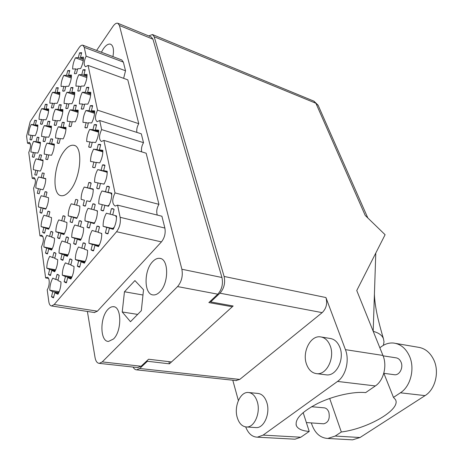 <?xml version="1.0" encoding="UTF-8"?>
<svg xmlns="http://www.w3.org/2000/svg" width="463" height="463" viewBox="0 0 463 463"><rect width="100%" height="100%" fill="white"/><g stroke="black" fill="none" stroke-linecap="round" stroke-linejoin="round"><path stroke-width="0.69" d="M70.422 190.061C81.106 176.993 83.207 145.984 73.739 145.278C70.596 144.78 67.314 146.852 63.9 151.494C53.586 164.921 51.584 194.935 61.261 195.704C64.131 196.086 67.187 194.205 70.422 190.061M112.937 56.613C114.124 49.68 113.308 45.536 110.489 44.17C108.307 43.632 105.929 45.171 103.371 48.789L101.38 52.232M159.747 291.956C169.076 283.31 168.827 258.522 159.631 258.348C157.298 258.111 154.989 259.187 152.709 261.583C143.634 270.456 143.883 294.781 153.288 294.937C155.441 295.099 157.594 294.103 159.747 291.956M113.476 339.009C122.006 331.155 121.746 306.344 113.337 306.697C111.542 306.599 109.766 307.478 108.012 309.33C99.707 317.381 99.921 341.746 108.51 341.422L113.476 339.009M37.821 126.474L31.189 124.495L33.625 124.703L34.719 120.299L36.392 120.808M34.719 120.299L36.484 120.426L35.385 124.854L37.879 125.062C37.804 128.691 36.924 132.239 35.234 135.705L32.763 135.422L31.663 139.849L29.921 139.629L31.166 139.982M48.592 110.86L41.682 108.689L44.228 108.793L45.339 104.314L47.064 104.864M45.339 104.314L47.185 104.372L46.068 108.869L48.673 108.979C48.627 112.636 47.73 116.242 45.987 119.807L43.4 119.628L42.283 124.13L40.46 123.98L41.554 124.31M59.733 94.707L52.539 92.328L55.201 92.328L56.336 87.767L58.112 88.364M56.336 87.767L58.269 87.744L57.128 92.322L59.86 92.322C59.831 96.003 58.923 99.678 57.123 103.342L54.414 103.272L53.274 107.85L51.37 107.781L52.302 108.076M71.267 77.987L63.784 75.388L66.574 75.266L67.725 70.625L69.56 71.273M67.725 70.625L69.751 70.515L68.593 75.18L71.447 75.052C71.447 78.768 70.521 82.512 68.663 86.28L65.827 86.326L64.67 90.985L62.667 90.997L63.419 91.252M57.036 274.414L59.2 275.398L57.927 280.52L60.989 281.95C60.96 286.545 59.941 290.66 57.927 294.289L54.889 292.761L53.401 297.877L51.486 296.777L52.747 291.684L49.79 290.197C49.842 285.706 50.837 281.678 52.788 278.107L55.774 279.507L57.036 274.414L58.211 274.623M53.87 252.549L55.977 253.394L54.727 258.418L57.707 259.656C57.672 264.107 56.671 268.141 54.703 271.752L51.752 270.421L50.502 275.444L50.131 275.444L48.424 274.478L49.663 269.483L46.786 268.187C46.838 263.835 47.822 259.882 49.726 256.334L52.632 257.544L53.87 252.549L55.276 252.827M50.826 231.512L52.875 232.229L51.653 237.16L54.547 238.219C54.507 242.531 53.523 246.49 51.601 250.084L48.725 248.938L47.504 253.863L46.995 253.869L45.484 253.029L46.699 248.127L43.892 247.011C43.956 242.786 44.917 238.908 46.78 235.378L49.605 236.408L50.826 231.512L52.435 231.853M47.892 211.255L49.888 211.857L48.684 216.696L51.509 217.587C51.462 221.771 50.496 225.649 48.621 229.226L45.82 228.253L44.616 233.086L43.991 233.103L42.648 232.374L43.84 227.564L41.109 226.61C41.178 222.512 42.121 218.704 43.944 215.191L46.694 216.065L47.892 211.255L49.668 211.666M45.061 191.734L47.012 192.232L45.831 196.978L48.58 197.713C48.528 201.775 47.579 205.584 45.744 209.143L43.013 208.327L41.838 213.073L41.103 213.107L39.916 212.471L41.091 207.748L38.423 206.949C38.498 202.968 39.424 199.235 41.207 195.739L43.892 196.457L45.061 191.734L46.983 192.209M45.762 178.828L38.568 176.976L41.19 177.555L42.341 172.919L44.211 173.405M42.341 172.919L44.234 173.312L43.082 177.971L45.762 178.562C45.698 182.509 44.772 186.248 42.972 189.784L40.316 189.118L39.158 193.777L37.283 193.279L39.164 193.742M43.03 160.777L36.027 158.873L38.579 159.318L39.708 154.764L41.514 155.255M39.708 154.764L41.56 155.059L40.426 159.637L43.036 160.094C42.972 163.931 42.064 167.6 40.304 171.113L37.706 170.587L36.571 175.164L34.742 174.765L36.432 175.205M40.385 143.333L33.568 141.389L36.062 141.713L37.173 137.233L38.904 137.737M37.173 137.233L38.979 137.442L37.862 141.944L40.414 142.274C40.345 146.001 39.448 149.607 37.723 153.103L35.194 152.697L34.077 157.2L32.294 156.893L33.747 157.287M69.809 258.967L72.089 259.882L70.793 265.108L74.016 266.451C74.022 271.104 72.98 275.3 70.891 279.039L67.691 277.603L66.394 282.824L66.041 282.824L64.149 281.782L65.439 276.585L62.32 275.184C62.343 270.641 63.362 266.532 65.381 262.857L68.518 264.165L69.809 258.967L71.29 259.257M66.331 236.975L68.547 237.756L67.274 242.878L70.405 244.024C70.405 248.521 69.381 252.636 67.343 256.357L64.235 255.119L62.962 260.241L62.453 260.247L60.78 259.338L62.042 254.245L59.015 253.035C59.044 248.637 60.04 244.609 62.013 240.951L65.069 242.068L66.331 236.975L68.044 237.34M62.985 215.827L65.138 216.481L63.894 221.505L66.938 222.466C66.927 226.829 65.925 230.863 63.935 234.567L60.913 233.514L59.663 238.532L59.015 238.549L57.539 237.762L58.778 232.767L55.832 231.743C55.867 227.472 56.851 223.525 58.778 219.884L61.747 220.822L62.985 215.827L64.889 216.267M54.298 145.22L46.971 143.119L49.651 143.461L50.797 138.825L52.66 139.369M50.797 138.825L52.741 139.05L51.584 143.709L54.321 144.062C54.281 147.934 53.355 151.673 51.538 155.284L48.818 154.856L47.66 159.515L45.744 159.191L47.29 159.613M51.399 127.742L44.28 125.6L46.89 125.826L48.019 121.265L49.813 121.815M48.019 121.265L49.911 121.404L48.777 125.982L51.445 126.208C51.405 129.97 50.49 133.645 48.713 137.233L46.063 136.932L44.923 141.51L43.053 141.279L44.367 141.655M83.108 242.884L85.51 243.729L84.191 249.065L87.582 250.309C87.623 255.015 86.564 259.297 84.393 263.158L81.025 261.815L79.7 267.145L79.19 267.145L77.333 266.167L78.646 260.866L75.365 259.558C75.353 254.963 76.395 250.767 78.49 246.982L81.795 248.191L83.108 242.884L84.932 243.272M79.295 220.77L81.627 221.476L80.331 226.702L83.624 227.75C83.653 232.299 82.611 236.495 80.498 240.338L77.228 239.197L75.932 244.423L75.261 244.429L73.629 243.59L74.919 238.393L71.73 237.282C71.73 232.831 72.749 228.722 74.792 224.954L78.004 225.967L79.295 220.77L81.338 221.239M70.075 221.899L71.337 216.806L68.24 215.874C68.246 211.562 69.247 207.534 71.238 203.789L74.364 204.623L75.625 199.53L76.621 199.484L77.894 200.109L76.621 205.231L79.827 206.087C79.844 210.497 78.82 214.606 76.76 218.426L73.582 217.477L72.309 222.599L70.075 221.899L72.355 222.414M65.977 129.113L58.321 126.793L61.122 127.03L62.297 122.301L64.218 122.898M62.297 122.301L64.328 122.452L63.153 127.198L66.024 127.441C66.006 131.342 65.063 135.155 63.188 138.871L60.335 138.547L59.154 143.298L57.146 143.044L58.529 143.443M62.8 111.606L55.381 109.256L58.112 109.366L59.264 104.725L61.11 105.321M59.264 104.725L61.243 104.783L60.086 109.447L62.887 109.563C62.864 113.354 61.938 117.093 60.097 120.785L57.319 120.594L56.162 125.253L54.206 125.097L55.352 125.444M96.97 226.129L99.499 226.899L98.15 232.345L101.733 233.474C101.808 238.237 100.72 242.612 98.474 246.6L94.915 245.361L93.567 250.807L92.878 250.813L91.066 249.904L92.409 244.487L88.954 243.283C88.902 238.636 89.967 234.353 92.137 230.441L95.627 231.546L96.97 226.129L99.169 226.633M92.791 203.905L93.85 203.865L95.245 204.53L93.92 209.866L97.398 210.798C97.462 215.399 96.397 219.682 94.203 223.646L90.754 222.616L89.428 227.952L88.578 227.97L87.009 227.194L88.323 221.887L84.966 220.886C84.932 216.383 85.973 212.193 88.092 208.304L91.471 209.207L92.791 203.905L95.21 204.501M92.727 189.251L84.202 187.046L87.49 187.77L88.78 182.572L91.13 183.192M88.78 182.572L89.972 182.509L91.165 183.064L89.863 188.296L93.237 189.037C93.289 193.493 92.247 197.689 90.111 201.631L86.76 200.786L85.464 206.012L84.469 206.052L83.114 205.393L85.476 205.966M78.085 112.422L70.087 109.858L73.027 109.98L74.219 105.165L76.21 105.813M74.219 105.165L76.354 105.228L75.151 110.067L78.166 110.188C78.178 114.129 77.217 118.007 75.272 121.838L72.28 121.63L71.082 126.468L68.975 126.295L70.168 126.659M74.618 94.898L66.88 92.311L69.739 92.305L70.914 87.582L72.824 88.23M70.914 87.582L72.992 87.553L71.811 92.305L74.746 92.299C74.751 96.119 73.808 99.933 71.91 103.729L68.993 103.654L67.818 108.4L65.763 108.325L66.724 108.631M111.421 208.657L112.555 208.622L114.095 209.334L112.712 214.901L116.491 215.914C116.612 220.729 115.501 225.203 113.163 229.324L109.407 228.201L108.029 233.763L107.132 233.774L105.39 232.941L106.762 227.408L103.116 226.314C103.029 221.615 104.117 217.24 106.374 213.2L110.049 214.184L111.421 208.657L114.048 209.299M110.894 193.279L101.941 190.959L105.506 191.746L106.855 186.329L109.407 187.006M106.855 186.329L108.139 186.276L109.442 186.867L108.087 192.313L111.751 193.123C111.855 197.776 110.767 202.152 108.492 206.249L104.858 205.335L103.504 210.781L102.439 210.81L100.946 210.104L103.515 210.729M106.588 172.08L97.693 169.62L101.154 170.222L102.468 164.915L104.91 165.604M102.468 164.915L103.886 164.834L104.979 165.326L103.654 170.656L107.208 171.275C107.3 175.784 106.235 180.066 104.019 184.135L100.488 183.412L99.163 188.748L97.959 188.8L96.686 188.209L98.937 188.794M102.445 151.719L93.619 149.132L96.975 149.566L98.266 144.363L100.598 145.064M98.266 144.363L100.703 144.653L99.4 149.879L102.85 150.325C102.925 154.683 101.883 158.878 99.724 162.918L96.298 162.374L95.002 167.6L93.671 167.681L92.594 167.189L94.469 167.71M98.463 132.152L89.695 129.443L92.959 129.721L94.221 124.622L96.46 125.328M94.221 124.622L96.588 124.796L95.32 129.918L98.665 130.201C98.729 134.426 97.71 138.535 95.598 142.546L92.276 142.17L91.003 147.292L88.664 146.997L90.204 147.448M94.568 113.313L85.927 110.512L89.099 110.64L90.337 105.639L92.478 106.351M90.337 105.639L92.641 105.709L91.39 110.732L94.643 110.865C94.695 114.963 93.694 118.997 91.639 122.973L88.41 122.747L87.16 127.771L84.891 127.585L86.13 127.973M90.65 95.118L82.298 92.287L85.383 92.282L86.598 87.38L88.653 88.086M86.598 87.38L88.838 87.351L87.611 92.282L90.777 92.276C90.817 96.246 89.839 100.205 87.831 104.146L84.688 104.065L83.467 108.996L81.257 108.909L82.235 109.227M86.87 77.581L78.803 74.74L81.806 74.607L82.999 69.797L84.972 70.503M82.999 69.797L85.18 69.676L83.977 74.514L87.056 74.381C87.09 78.235 86.124 82.119 84.162 86.031L81.106 86.077L79.908 90.916L77.755 90.927L78.507 91.182M83.224 60.676L75.434 57.823L78.363 57.58L79.532 52.851L81.43 53.558M79.532 52.851L81.65 52.655L80.475 57.4L83.467 57.152C83.496 60.896 82.547 64.704 80.631 68.582L77.657 68.755L76.476 73.501L74.931 73.791M87.385 311.449L95.048 357.558C95.737 361.221 97.143 363.154 99.267 363.357L102.236 361.91L177.566 286.58C181.612 281.724 183.047 275.948 181.878 269.246L119.442 25.494L117.805 23.254C116.323 22.861 114.697 23.926 112.926 26.443L96.617 50.426M117.984 23.324L151.193 36.942L152.946 39.181L221.945 277.493C223.264 283.981 221.881 289.543 217.795 294.179L208.871 302.57L232.293 306.766M171.472 361.956L148.565 359.242L141.117 366.239L137.528 367.558M105.39 232.941L108.082 233.543M87.009 227.194L89.481 227.75M91.066 249.904L93.653 250.437M73.629 243.59L76.013 244.088M77.333 266.167L79.821 266.642M57.539 237.762L59.739 238.225M60.78 259.338L63.078 259.784M64.149 281.782L66.55 282.204M39.916 212.471L41.873 212.916M42.648 232.374L44.685 232.808M45.484 253.029L47.608 253.446M48.424 274.478L50.641 274.877M51.486 296.777L53.801 297.148M124.46 291.759L122.226 311.975L130.485 321.71L141.319 310.69L143.524 289.763L134.924 280.584L124.46 291.759L142.974 295.012M123.633 78.334L125.525 70.775L123.361 62.111L121.763 59.958L82.975 45.258M136.869 132.401C136.452 129.542 137.083 126.63 138.761 123.673L127.794 79.85L88.08 65.41L85.545 66.736C83.554 65.011 83.751 61.486 86.13 56.168L84.266 47.348L82.802 45.189C81.615 44.917 80.307 45.825 78.884 47.92L30.176 121.665L26.576 136.174L27.52 143.2L29.273 142.263C31.102 143.912 30.928 147.298 28.758 152.425L32.236 178.324L33.949 177.468C35.998 179.233 35.871 182.81 33.568 188.209L39.968 235.875L41.583 235.158C44.026 237.114 43.979 241.032 41.45 246.895L45.617 277.933L47.139 277.302C49.859 277.227 49.935 285.781 47.214 289.815L48.8 301.616C49.211 304.336 50.143 305.783 51.596 305.968L54.2 304.498L116.572 231.714C119.68 227.46 120.872 222.657 120.154 217.309L117.579 205.126L115.177 206.064C112.011 203.824 111.953 199.431 114.998 192.897L103.915 140.393L101.397 141.504C98.833 139.508 98.908 135.537 101.634 129.594L99.719 120.53L97.189 121.7C94.788 119.772 94.898 115.924 97.531 110.153L88.08 65.41M141.649 151.847C141.105 148.849 141.724 145.793 143.513 142.673L141.302 133.819L99.719 120.53M157.281 215.069C156.216 211.62 156.772 208.049 158.948 204.345L146.152 153.212L103.915 140.393M94.33 312.513L97.415 311.182L161.437 241.894C164.602 237.849 165.748 233.23 164.88 228.051L161.917 216.233L117.579 205.126M30.442 144.028L27.52 143.2M125.525 70.775L86.13 56.168M138.761 123.673L97.531 110.153M143.513 142.673L101.634 129.594M158.948 204.345L114.998 192.897M48.563 278.448L45.617 277.933M42.966 236.506L39.968 235.875M35.217 179.083L32.236 178.324M29.921 139.629L31.015 135.225L28.596 134.953C28.683 131.388 29.551 127.904 31.189 124.495M40.46 123.98L41.572 119.5L39.042 119.327C39.106 115.738 39.986 112.191 41.682 108.689M51.37 107.781L52.498 103.22L49.854 103.151C49.894 99.533 50.791 95.928 52.539 92.328M62.667 90.997L63.819 86.355L61.047 86.402C61.07 82.755 61.978 79.086 63.784 75.388M37.283 193.279L38.435 188.644L35.836 187.99C35.911 184.124 36.826 180.454 38.568 176.976M34.742 174.765L35.877 170.21L33.342 169.695C33.417 165.933 34.314 162.328 36.027 158.873M32.294 156.893L33.405 152.414L30.928 152.026C31.009 148.363 31.889 144.821 33.568 141.389M45.744 159.191L46.896 154.555L44.24 154.133C44.298 150.336 45.206 146.667 46.971 143.119M43.053 141.279L44.188 136.718L41.595 136.423C41.658 132.736 42.55 129.131 44.28 125.6M57.146 143.044L58.321 138.321L55.537 138.003C55.572 134.177 56.498 130.439 58.321 126.793M54.206 125.097L55.357 120.455L52.643 120.27C52.684 116.549 53.592 112.879 55.381 109.256M83.114 205.393L84.405 200.195L81.141 199.374C81.118 195.016 82.136 190.906 84.202 187.046M68.975 126.295L70.173 121.485L67.251 121.283C67.262 117.423 68.206 113.614 70.087 109.858M65.763 108.325L66.938 103.602L64.097 103.527C64.108 99.776 65.034 96.038 66.88 92.311M100.946 210.104L102.294 204.692L98.752 203.801C98.683 199.252 99.748 194.969 101.941 190.959M96.686 188.209L98.006 182.902L94.574 182.202C94.51 177.798 95.552 173.608 97.693 169.62M92.594 167.189L93.885 161.992L90.557 161.465C90.505 157.2 91.524 153.091 93.619 149.132M88.664 146.997L89.932 141.904L86.697 141.533C86.656 137.401 87.657 133.373 89.695 129.443M84.891 127.585L86.13 122.591L82.981 122.371C82.952 118.36 83.936 114.407 85.927 110.512M81.257 108.909L82.472 104.007L79.41 103.926C79.387 100.037 80.354 96.154 82.298 92.287M77.755 90.927L78.953 86.112L75.967 86.164C75.955 82.385 76.904 78.577 78.803 74.74M74.387 73.6L75.556 68.877L72.65 69.039C72.65 65.37 73.576 61.631 75.434 57.823M137.673 314.406L122.226 311.975M80.475 57.4L83.456 58.5M78.363 57.58L83.155 59.339M75.556 68.877L77.46 69.554M83.977 74.514L87.05 75.602M81.806 74.607L86.674 76.331M78.953 86.112L80.932 86.795M87.611 92.282L90.777 93.358M85.383 92.282L90.331 93.966M82.472 104.007L84.532 104.684M91.39 110.732L94.655 111.797M89.099 110.64L94.134 112.278M86.13 122.591L88.283 123.262M95.32 129.918L98.677 130.96M92.959 129.721L98.081 131.307M89.932 141.904L92.178 142.575M99.4 149.879L102.867 150.897M96.975 149.566L102.184 151.094M93.885 161.992L96.229 162.652M103.654 170.656L107.219 171.646M101.154 170.222L106.455 171.692M98.006 182.902L100.454 183.556M104.858 205.335L108.498 206.238M108.087 192.313L111.757 193.268M105.506 191.746L110.906 193.146M107.711 206.018L98.752 203.801M102.294 204.692L108.562 206.128M109.407 228.201L113.302 229.087M110.049 214.184L112.729 214.832M112.463 228.456L103.116 226.314M106.762 227.408L112.283 228.67M71.811 92.305L74.74 93.289M69.739 92.305L74.566 93.925M66.938 103.602L68.854 104.221M75.151 110.067L78.166 111.039M73.027 109.98L77.934 111.554M70.173 121.485L72.164 122.105M86.76 200.786L90.117 201.619M89.863 188.296L93.242 189.17M87.49 187.77L92.739 189.13M84.405 200.195L81.141 199.374M90.754 222.616L94.325 223.438M91.471 209.207L93.937 209.803M93.85 222.929L84.966 220.886M88.323 221.887L93.688 223.12M94.915 245.361L98.723 246.166M95.627 231.546L98.202 232.119M98.306 245.263L88.954 243.283M92.409 244.487L97.872 245.645M60.086 109.447L62.881 110.339M58.112 109.366L62.858 110.877M55.357 120.455L57.209 121.028M63.153 127.198L66.024 128.072M61.122 127.03L65.983 128.506M58.321 138.321L60.248 138.888M73.582 217.477L76.87 218.235M74.364 204.623L76.632 205.173M76.702 217.83L68.24 215.874M71.337 216.806L76.551 218.009M77.228 239.197L80.724 239.944M78.004 225.967L80.377 226.5M80.626 239.18L71.73 237.282M74.919 238.393L80.226 239.527M81.025 261.815L84.746 262.538M81.795 248.191L84.278 248.7M84.723 261.387L75.365 259.558M78.646 260.866L84.052 261.919M48.777 125.982L51.445 126.787M46.89 125.826L51.428 127.192M44.188 136.718L45.982 137.245M51.584 143.709L54.321 144.502M49.651 143.461L54.316 144.803M46.896 154.555L48.765 155.07M60.913 233.514L64.137 234.203M61.747 220.822L63.94 221.32M64.305 233.566L55.832 231.743M58.778 232.767L63.946 233.879M64.235 255.119L67.656 255.796M65.069 242.068L67.355 242.543M67.911 254.8L59.015 253.035M62.042 254.245L67.297 255.287M67.691 277.603L71.331 278.251M68.518 264.165L70.914 264.616M71.672 276.868L62.32 275.184M65.439 276.585L70.787 277.545M37.862 141.944L40.408 142.673M36.062 141.713L40.403 142.951M33.405 152.414L35.142 152.894M40.426 159.637L43.036 160.348M38.579 159.318L43.036 160.528M35.877 170.21L37.682 170.685M40.316 189.118L35.836 187.99M43.082 177.971L45.762 178.66M41.19 177.555L45.762 178.73M38.435 188.644L42.984 189.772M43.013 208.327L45.831 208.981M43.892 196.457L45.843 196.931M45.976 208.709L38.423 206.949M41.091 207.748L45.889 208.865M45.82 228.253L48.794 228.896M46.694 216.065L48.731 216.522M49.078 228.34L41.109 226.61M43.84 227.564L48.87 228.653M48.725 248.938L51.885 249.569M49.605 236.408L51.723 236.853M52.307 248.695L43.892 247.011M46.699 248.127L51.81 249.152M51.752 270.421L55.097 271.034M52.632 257.544L54.842 257.972M55.67 269.819L46.786 268.187M49.663 269.483L54.871 270.438M54.889 292.761L58.442 293.345M55.774 279.507L58.078 279.912M59.125 291.742L49.79 290.197M52.747 291.684L58.049 292.558M68.593 75.18L71.435 76.169M66.574 75.266L71.325 76.922M63.819 86.355L65.665 86.98M57.128 92.322L59.849 93.225M55.201 92.328L59.814 93.85M52.498 103.22L54.281 103.793M46.068 108.869L48.667 109.69M44.228 108.793L48.644 110.182M41.572 119.5L43.302 120.027M35.385 124.854L37.868 125.595M33.625 124.703L37.856 125.965M31.015 135.225L32.694 135.711M83.369 58.465L83.346 59.768M86.87 75.544L86.951 76.927M86.668 76.366L87.003 76.354M90.505 93.266L90.69 94.736M90.326 94.012L90.748 94.012M94.278 111.676L94.574 113.232M94.116 112.33L94.637 112.353M98.202 130.815L98.613 132.459M98.063 131.37L98.671 131.423M102.277 150.724L102.821 152.449M102.167 151.175L102.867 151.268M106.519 171.449L107.196 173.255M104.354 183.527L103.579 184.042M106.432 171.785L107.225 171.923M110.929 193.054L111.757 194.929M109.216 204.906L107.734 205.919M110.883 193.25L111.762 193.447M115.53 215.654L116.508 217.517M114.274 227.188L112.237 228.844M112.306 228.566L113.412 228.896M71.418 76.545L71.371 77.078M74.728 93.283L74.688 94.221M78.068 111.004L78.12 112M92.762 189.043L93.242 190.224M90.551 200.815L89.666 201.509M92.716 189.234L93.248 189.35M89.695 201.388L90.181 201.509M96.802 210.636L97.409 211.765M95.002 222.136L93.648 223.282M93.711 223.021L94.44 223.241M101.275 233.335L101.75 234.203M99.638 244.325L97.791 245.969M97.896 245.558L98.874 245.894M79.549 206.012L79.833 206.533M77.292 217.431L76.517 218.154M76.58 217.911L76.98 218.032M81.366 238.671L80.157 239.822M80.249 239.44L80.875 239.66M85.597 260.767L83.936 262.382M84.069 261.85L84.932 262.191M64.542 233.404L63.877 234.151M63.963 233.798L64.288 233.908M68.258 254.557L67.193 255.703M67.314 255.211L67.847 255.426M72.124 276.544L70.804 277.487L70.642 278.13M70.804 277.487L71.551 277.817M49.003 228.49L48.818 228.861M52.273 248.776L51.717 249.534M55.664 269.831L54.738 270.971M54.883 270.375L55.323 270.571M59.183 291.702L58.06 292.512L57.875 293.253M58.06 292.512L58.697 292.824M379.845 347.759L381.622 346.469C385.349 343.806 389.337 342.666 393.585 343.048C400.582 343.98 405.895 348.379 409.506 356.232C415.085 368.577 410.646 386.414 400.408 392.798L393.475 397.399L395.46 399.621C401.282 409.46 367.998 428.686 341.329 431.991L335.206 436.053L327.787 438.455C319.933 437.963 314.446 432.783 311.321 422.91M395.703 343.413L417.869 347.198C424.884 348.141 430.231 352.441 433.9 360.098C439.566 372.13 435.255 389.441 425.057 395.616L360.011 437.523L352.575 439.85L350.763 439.746M383.104 355.839L395.772 357.789C398.116 358.073 399.876 359.514 401.045 362.112C403.557 367.587 399.586 375.343 394.609 374.758L393.88 374.66M311.558 406.717L323.932 407.816C326.155 407.978 327.792 409.448 328.852 412.238C330.084 418.714 328.365 422.569 323.701 423.801L323.145 423.761M237.172 417.267C239.041 423.495 242.242 426.736 246.762 426.996C254.517 427.384 260.773 412.597 257.312 401.832C255.402 395.911 252.323 392.792 248.087 392.474C240.233 391.906 233.931 406.369 237.172 417.267M255.275 427.534L256.369 427.604C264.159 427.991 270.392 413.355 266.879 402.683C264.94 396.814 261.838 393.718 257.578 393.4L249.129 392.578M306.489 364.15C308.647 370.035 312.172 373.224 317.062 373.705C326.803 374.77 335.009 357.702 330.252 345.936C328.082 340.427 324.737 337.394 320.222 336.832C310.32 335.478 302.021 352.204 306.489 364.15M325.298 374.723L326.756 374.908C336.526 375.979 344.698 359.097 339.894 347.441C337.695 341.983 334.332 338.968 329.806 338.407L321.6 337.058M329.679 398.452L341.329 431.991M232.791 380.216L238.376 400.559M245.697 426.932C248.29 433.582 252.185 437.003 257.376 437.182L263.123 435.11L337.527 381.437C345.844 375.777 349.692 360.318 345.433 349.646L382.947 355.445L356.753 290.532L385.1 234.718L365.226 215.451L315.905 103.266L154.196 36.762L224.109 276.452L325.929 297.547L345.433 349.646M325.929 297.547C327.578 303.502 326.322 308.532 322.173 312.641L219.954 293.189C224.063 288.536 225.446 282.957 224.109 276.452M133.13 367.078C134.044 368.861 135.231 369.787 136.678 369.856L139.71 368.49L239.741 379.423L322.173 312.641M239.741 379.423L235.968 380.557M382.947 355.445C387.357 365.729 383.671 380.54 375.36 385.934L337.527 381.437M296.065 424.669L296.407 425.757C294.584 419.218 301.754 411.746 317.919 403.331C333.337 395.83 353.483 391.345 365.654 392.607L375.36 385.934M263.123 435.11L300.817 437.222L309.226 431.435L303.143 412.568M300.817 437.222L295.012 439.19L293.594 439.115M210.416 301.112L210.642 301.928L219.954 293.189M154.196 36.762L152.449 34.54L148.75 35.94M139.71 368.49L147.413 361.262L147.251 360.474M210.642 301.928L233.155 305.985L169.412 363.825L147.413 361.262M169.412 363.825L168.92 361.655M296.407 425.757C297.998 429.016 302.27 430.908 309.226 431.435M383.405 345.317L384.006 341.81L383.416 338.603C382.062 335.247 378.665 332.822 373.219 331.334M375.788 253.058L373.184 331.242M383.879 373.317L393.475 397.399M181.878 269.246L221.945 277.493M177.566 286.58L217.795 294.179M119.442 25.494L152.946 39.181M102.236 361.91L141.117 366.239M123.361 62.111L84.266 47.348M164.88 228.051L120.154 217.309M161.437 241.894L116.572 231.714M97.415 311.182L54.2 304.498M152.64 34.615L313.758 101.09L318.22 105.471M335.206 436.053L360.011 437.523M400.408 392.798L425.057 395.616M74.433 145.48L73.739 145.278M110.779 44.286L110.489 44.17M160.522 258.533L159.631 258.348M114.089 306.819L113.337 306.697M57.429 274.414L57.846 274.49M54.408 252.538L54.784 252.613M51.486 231.488L51.839 231.564M48.667 211.215L48.985 211.29M45.941 191.682L46.231 191.751M70.353 258.962L70.787 259.048M67.019 236.958L67.419 237.044M63.807 215.799L64.166 215.88M83.826 242.878L84.283 242.971M80.157 220.747L80.574 220.839M76.621 199.484L76.997 199.576M97.878 226.112L98.359 226.222M93.85 203.865L94.284 203.975M89.972 182.509L90.36 182.613M112.555 208.622L113.059 208.749M108.139 186.276L108.591 186.392M103.886 164.834L104.291 164.95M99.788 144.253L100.158 144.363M95.841 124.472L96.171 124.576M92.033 105.46L92.334 105.558M99.267 363.357L138.055 367.616M94.695 312.571L51.596 305.968M394.609 374.758L383.786 373.305M323.701 423.801L306.367 422.557M246.762 426.996L256.369 427.604M317.062 373.705L326.756 374.908M374.422 294.011C374.584 302.015 376.46 311.628 377.362 315.639C378.092 319.279 380.829 330.061 383.416 338.603M136.678 369.856L236.535 380.621M313.972 101.177L318.093 105.188L367.836 217.986M257.376 437.182L295.012 439.19M327.787 438.455L352.575 439.85"/></g></svg>
